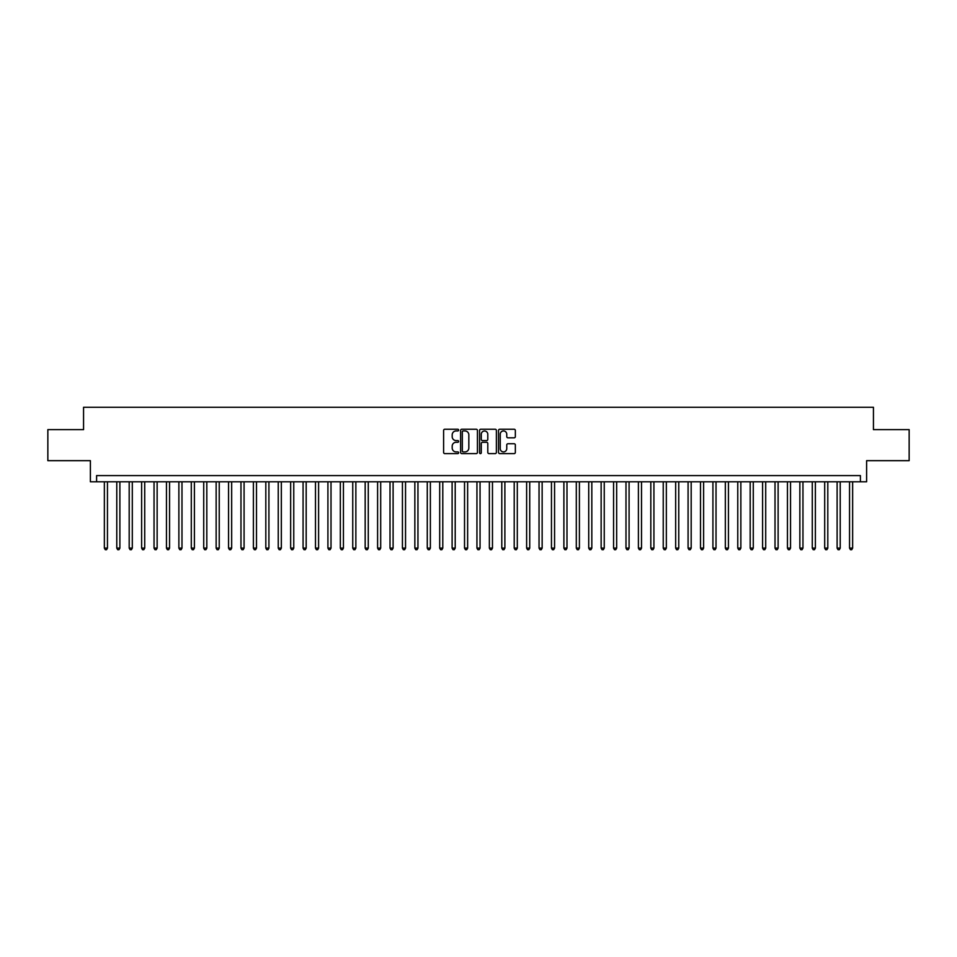 <?xml version="1.0" encoding="UTF-8"?>
<svg xmlns="http://www.w3.org/2000/svg" width="957" height="957" viewBox="0 0 957 957"><rect width="100%" height="100%" fill="white"/><g stroke="black" fill="none" stroke-linecap="round" stroke-linejoin="round"><path stroke-width="1.44" d="M458.63 430.088A0.849 0.849 0 0 0 457.781 429.238L444.826 429.238A1.22 1.22 0 0 0 443.605 430.459L443.605 452.398A1.22 1.22 0 0 0 444.826 453.618L457.781 453.618A0.849 0.849 0 0 0 458.63 452.769A0.849 0.849 0 0 0 457.781 451.907L456.094 451.907A3.9 3.9 0 0 1 452.194 448.008L452.194 446.177A3.9 3.9 0 0 1 456.094 442.278L457.781 442.278A0.849 0.849 0 0 0 458.63 441.428A0.849 0.849 0 0 0 457.781 440.579L456.094 440.579A3.9 3.9 0 0 1 452.194 436.667L452.194 434.849A3.9 3.9 0 0 1 456.094 430.949L457.781 430.949A0.849 0.849 0 0 0 458.63 430.088M514.124 437.827A1.22 1.22 0 0 0 515.345 436.607L515.345 430.459A1.22 1.22 0 0 0 514.124 429.238L499.745 429.238A1.22 1.22 0 0 0 498.525 430.459L498.525 452.398A1.22 1.22 0 0 0 499.745 453.618L514.124 453.618A1.22 1.22 0 0 0 515.345 452.398L515.345 444.957A1.22 1.22 0 0 0 514.124 443.749L507.976 443.749A1.22 1.22 0 0 0 506.755 444.957L506.755 448.654A3.266 3.266 0 0 1 503.49 451.907A3.266 3.266 0 0 1 500.236 448.654L500.236 434.203A3.266 3.266 0 0 1 503.49 430.949A3.266 3.266 0 0 1 506.755 434.203L506.755 436.607A1.22 1.22 0 0 0 507.976 437.827L514.124 437.827M860.403 481.79L866.611 481.79L866.611 460.676L909.15 460.676L909.15 429.633L873.442 429.633L873.442 407.275L83.558 407.275L83.558 429.633L47.85 429.633L47.85 460.676L90.389 460.676L90.389 481.79L860.403 481.79L860.403 475.581L96.597 475.581L96.597 481.79M477.435 430.459A1.22 1.22 0 0 0 476.215 429.238L461.824 429.238A1.22 1.22 0 0 0 460.616 430.459L460.616 452.398A1.22 1.22 0 0 0 461.824 453.618L476.215 453.618A1.22 1.22 0 0 0 477.435 452.398L477.435 430.459M480.785 429.238L495.176 429.238A1.22 1.22 0 0 1 496.384 430.459L496.384 452.398A1.22 1.22 0 0 1 495.176 453.618L489.015 453.618A1.22 1.22 0 0 1 487.795 452.398L487.795 443.498A1.22 1.22 0 0 0 486.575 442.278L482.495 442.278A1.22 1.22 0 0 0 481.275 443.498L481.275 452.769A0.849 0.849 0 0 1 480.426 453.618A0.849 0.849 0 0 1 479.565 452.769L479.565 430.459A1.22 1.22 0 0 1 480.785 429.238M463.176 430.949A0.849 0.849 0 0 0 462.315 431.798L462.315 451.058A0.849 0.849 0 0 0 463.176 451.907L464.935 451.907A3.9 3.9 0 0 0 468.834 448.008L468.834 434.849A3.9 3.9 0 0 0 464.935 430.949L463.176 430.949M487.795 434.263A3.266 3.266 0 0 0 484.529 431.009A3.266 3.266 0 0 0 481.275 434.263L481.275 439.359A1.22 1.22 0 0 0 482.495 440.579L486.575 440.579A1.22 1.22 0 0 0 487.795 439.359L487.795 434.263M104.361 481.79L104.361 548.11L107.459 548.11L107.459 481.79M107.459 548.11L106.538 549.725L105.294 549.725L104.361 548.11M116.778 481.79L116.778 548.11L119.888 548.11L119.888 481.79M119.888 548.11L118.955 549.725L117.711 549.725L116.778 548.11M129.195 481.79L129.195 548.11L132.305 548.11L132.305 481.79M132.305 548.11L131.372 549.725L130.128 549.725L129.195 548.11M141.624 481.79L141.624 548.11L144.722 548.11L144.722 481.79M144.722 548.11L143.789 549.725L142.545 549.725L141.624 548.11M154.041 481.79L154.041 548.11L157.139 548.11L157.139 481.79M157.139 548.11L156.206 549.725L154.974 549.725L154.041 548.11M166.458 481.79L166.458 548.11L169.556 548.11L169.556 481.79M169.556 548.11L168.635 549.725L167.391 549.725L166.458 548.11M178.875 481.79L178.875 548.11L181.986 548.11L181.986 481.79M181.986 548.11L181.052 549.725L179.808 549.725L178.875 548.11M191.292 481.79L191.292 548.11L194.403 548.11L194.403 481.79M194.403 548.11L193.47 549.725L192.225 549.725L191.292 548.11M203.721 481.79L203.721 548.11L206.82 548.11L206.82 481.79M206.82 548.11L205.887 549.725L204.642 549.725L203.721 548.11M216.138 481.79L216.138 548.11L219.237 548.11L219.237 481.79M219.237 548.11L218.304 549.725L217.072 549.725L216.138 548.11M228.556 481.79L228.556 548.11L231.666 548.11L231.666 481.79M231.666 548.11L230.733 549.725L229.489 549.725L228.556 548.11M240.973 481.79L240.973 548.11L244.083 548.11L244.083 481.79M244.083 548.11L243.15 549.725L241.906 549.725L240.973 548.11M253.39 481.79L253.39 548.11L256.5 548.11L256.5 481.79M256.5 548.11L255.567 549.725L254.323 549.725L253.39 548.11M265.819 481.79L265.819 548.11L268.917 548.11L268.917 481.79M268.917 548.11L267.984 549.725L266.74 549.725L265.819 548.11M278.236 481.79L278.236 548.11L281.334 548.11L281.334 481.79M281.334 548.11L280.413 549.725L279.169 549.725L278.236 548.11M290.653 481.79L290.653 548.11L293.763 548.11L293.763 481.79M293.763 548.11L292.83 549.725L291.586 549.725L290.653 548.11M303.07 481.79L303.07 548.11L306.18 548.11L306.18 481.79M306.18 548.11L305.247 549.725L304.003 549.725L303.07 548.11M315.487 481.79L315.487 548.11L318.597 548.11L318.597 481.79M318.597 548.11L317.664 549.725L316.42 549.725L315.487 548.11M327.916 481.79L327.916 548.11L331.014 548.11L331.014 481.79M331.014 548.11L330.081 549.725L328.849 549.725L327.916 548.11M340.333 481.79L340.333 548.11L343.431 548.11L343.431 481.79M343.431 548.11L342.51 549.725L341.266 549.725L340.333 548.11M352.75 481.79L352.75 548.11L355.86 548.11L355.86 481.79M355.86 548.11L354.927 549.725L353.683 549.725L352.75 548.11M365.167 481.79L365.167 548.11L368.278 548.11L368.278 481.79M368.278 548.11L367.344 549.725L366.1 549.725L365.167 548.11M377.596 481.79L377.596 548.11L380.695 548.11L380.695 481.79M380.695 548.11L379.762 549.725L378.517 549.725L377.596 548.11M390.013 481.79L390.013 548.11L393.112 548.11L393.112 481.79M393.112 548.11L392.179 549.725L390.946 549.725L390.013 548.11M402.43 481.79L402.43 548.11L405.541 548.11L405.541 481.79M405.541 548.11L404.608 549.725L403.364 549.725L402.43 548.11M414.848 481.79L414.848 548.11L417.958 548.11L417.958 481.79M417.958 548.11L417.025 549.725L415.781 549.725L414.848 548.11M427.265 481.79L427.265 548.11L430.375 548.11L430.375 481.79M430.375 548.11L429.442 549.725L428.198 549.725L427.265 548.11M439.694 481.79L439.694 548.11L442.792 548.11L442.792 481.79M442.792 548.11L441.859 549.725L440.615 549.725L439.694 548.11M452.111 481.79L452.111 548.11L455.209 548.11L455.209 481.79M455.209 548.11L454.276 549.725L453.044 549.725L452.111 548.11M464.528 481.79L464.528 548.11L467.638 548.11L467.638 481.79M467.638 548.11L466.705 549.725L465.461 549.725L464.528 548.11M476.945 481.79L476.945 548.11L480.055 548.11L480.055 481.79M480.055 548.11L479.122 549.725L477.878 549.725L476.945 548.11M489.362 481.79L489.362 548.11L492.472 548.11L492.472 481.79M492.472 548.11L491.539 549.725L490.295 549.725L489.362 548.11M501.791 481.79L501.791 548.11L504.889 548.11L504.889 481.79M504.889 548.11L503.956 549.725L502.724 549.725L501.791 548.11M514.208 481.79L514.208 548.11L517.306 548.11L517.306 481.79M517.306 548.11L516.385 549.725L515.141 549.725L514.208 548.11M526.625 481.79L526.625 548.11L529.735 548.11L529.735 481.79M529.735 548.11L528.802 549.725L527.558 549.725L526.625 548.11M539.042 481.79L539.042 548.11L542.152 548.11L542.152 481.79M542.152 548.11L541.219 549.725L539.975 549.725L539.042 548.11M551.459 481.79L551.459 548.11L554.57 548.11L554.57 481.79M554.57 548.11L553.636 549.725L552.392 549.725L551.459 548.11M563.888 481.79L563.888 548.11L566.987 548.11L566.987 481.79M566.987 548.11L566.054 549.725L564.821 549.725L563.888 548.11M576.305 481.79L576.305 548.11L579.404 548.11L579.404 481.79M579.404 548.11L578.483 549.725L577.238 549.725L576.305 548.11M588.722 481.79L588.722 548.11L591.833 548.11L591.833 481.79M591.833 548.11L590.9 549.725L589.656 549.725L588.722 548.11M601.14 481.79L601.14 548.11L604.25 548.11L604.25 481.79M604.25 548.11L603.317 549.725L602.073 549.725L601.14 548.11M613.569 481.79L613.569 548.11L616.667 548.11L616.667 481.79M616.667 548.11L615.734 549.725L614.49 549.725L613.569 548.11M625.986 481.79L625.986 548.11L629.084 548.11L629.084 481.79M629.084 548.11L628.151 549.725L626.919 549.725L625.986 548.11M638.403 481.79L638.403 548.11L641.513 548.11L641.513 481.79M641.513 548.11L640.58 549.725L639.336 549.725L638.403 548.11M650.82 481.79L650.82 548.11L653.93 548.11L653.93 481.79M653.93 548.11L652.997 549.725L651.753 549.725L650.82 548.11M663.237 481.79L663.237 548.11L666.347 548.11L666.347 481.79M666.347 548.11L665.414 549.725L664.17 549.725L663.237 548.11M675.666 481.79L675.666 548.11L678.764 548.11L678.764 481.79M678.764 548.11L677.831 549.725L676.587 549.725L675.666 548.11M688.083 481.79L688.083 548.11L691.181 548.11L691.181 481.79M691.181 548.11L690.26 549.725L689.016 549.725L688.083 548.11M700.5 481.79L700.5 548.11L703.61 548.11L703.61 481.79M703.61 548.11L702.677 549.725L701.433 549.725L700.5 548.11M712.917 481.79L712.917 548.11L716.027 548.11L716.027 481.79M716.027 548.11L715.094 549.725L713.85 549.725L712.917 548.11M725.334 481.79L725.334 548.11L728.444 548.11L728.444 481.79M728.444 548.11L727.511 549.725L726.267 549.725L725.334 548.11M737.763 481.79L737.763 548.11L740.862 548.11L740.862 481.79M740.862 548.11L739.928 549.725L738.696 549.725L737.763 548.11M750.18 481.79L750.18 548.11L753.279 548.11L753.279 481.79M753.279 548.11L752.358 549.725L751.113 549.725L750.18 548.11M762.597 481.79L762.597 548.11L765.708 548.11L765.708 481.79M765.708 548.11L764.775 549.725L763.53 549.725L762.597 548.11M775.014 481.79L775.014 548.11L778.125 548.11L778.125 481.79M778.125 548.11L777.192 549.725L775.948 549.725L775.014 548.11M787.444 481.79L787.444 548.11L790.542 548.11L790.542 481.79M790.542 548.11L789.609 549.725L788.365 549.725L787.444 548.11M799.861 481.79L799.861 548.11L802.959 548.11L802.959 481.79M802.959 548.11L802.026 549.725L800.794 549.725L799.861 548.11M812.278 481.79L812.278 548.11L815.376 548.11L815.376 481.79M815.376 548.11L814.455 549.725L813.211 549.725L812.278 548.11M824.695 481.79L824.695 548.11L827.805 548.11L827.805 481.79M827.805 548.11L826.872 549.725L825.628 549.725L824.695 548.11M837.112 481.79L837.112 548.11L840.222 548.11L840.222 481.79M840.222 548.11L839.289 549.725L838.045 549.725L837.112 548.11M849.541 481.79L849.541 548.11L852.639 548.11L852.639 481.79M852.639 548.11L851.706 549.725L850.462 549.725L849.541 548.11"/></g></svg>
